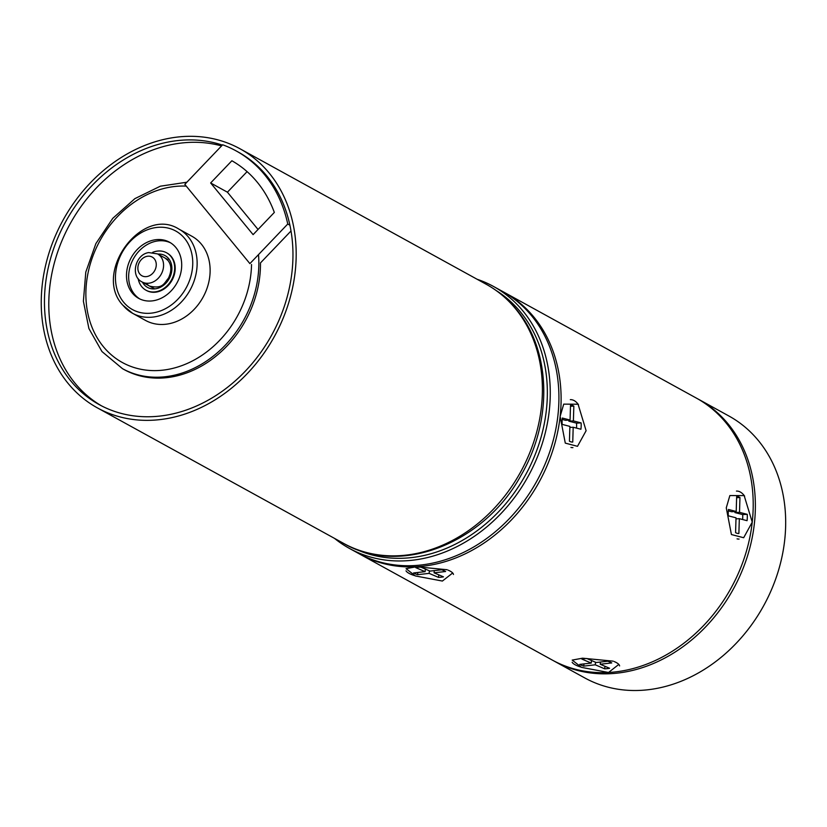<?xml version="1.0" encoding="UTF-8"?>
<svg xmlns="http://www.w3.org/2000/svg" width="827" height="827" viewBox="0 0 827 827"><rect width="100%" height="100%" fill="white"/><g stroke="black" fill="none" stroke-linecap="round" stroke-linejoin="round"><path stroke-width="1.24" d="M697.502 398.738A149.491 121.931 118.8 0 1 698.598 399.317A149.491 121.931 118.8 0 1 747.194 556.943A149.491 121.931 118.8 0 1 610.688 673.674A149.491 121.931 118.8 0 1 554.441 661.249A149.491 121.931 118.8 0 1 553.366 660.649M698.598 399.317L728.897 416.002A149.491 121.931 118.8 0 1 777.504 573.618A149.491 121.931 118.8 0 1 640.997 690.349A149.491 121.931 118.8 0 1 584.751 677.923L554.441 661.249M452.607 573.039L442.393 581.05L415.361 575.943L406.057 568.666L416.415 566.753A149.491 121.931 -61.2 0 0 560.137 416.415L563.725 404.134L578.073 404.217L586.116 430.712L577.494 446.322L565.286 443.117L560.137 416.415A149.491 121.931 -61.2 0 0 504.325 292.407L696.427 398.128A149.491 121.931 118.8 0 1 752.239 522.147A149.491 121.931 118.8 0 1 608.527 672.475L581.505 667.368L572.191 660.091L582.549 658.189L613.262 661.166M504.325 292.407A149.491 121.931 -61.2 0 0 503.24 291.817M726.271 507.85L729.859 495.559L744.166 495.611L752.239 522.147L743.669 537.726L731.419 534.542L726.271 507.85M618.741 664.474L608.527 672.475A149.491 121.931 118.8 0 1 552.281 660.06L360.169 554.328A149.491 121.931 -61.2 0 0 416.415 566.753L447.128 569.731M359.094 553.728A149.491 121.931 -61.2 0 0 360.169 554.328M354.473 548.559A147.351 120.194 -61.2 0 0 498.454 511.913A147.351 120.194 -61.2 0 0 496.396 290.68M334.522 538.387A149.491 121.931 -61.2 0 0 349.345 548.373L358.008 553.139A149.491 121.931 -61.2 0 0 509.318 518.653A149.491 121.931 -61.2 0 0 502.154 291.218L493.502 286.452A149.491 121.931 -61.2 0 0 477.127 279.268M349.345 548.373A149.491 121.931 -61.2 0 0 500.666 513.887A149.491 121.931 -61.2 0 0 493.502 286.452M289.915 225.213L287.755 224.024A144.146 117.579 -61.2 0 0 236.046 150.855L238.207 152.044A144.146 117.579 118.8 0 1 266.707 175.831A144.146 117.579 118.8 0 1 259.544 354.132A144.146 117.579 118.8 0 1 99.209 404.62A144.146 117.579 118.8 0 1 70.719 380.844A144.146 117.579 118.8 0 1 71.887 211.257A144.146 117.579 118.8 0 1 222.349 145.097M269.251 173.163A147.888 120.628 -61.2 0 0 240.016 148.777A147.888 120.628 -61.2 0 0 75.526 200.568A147.888 120.628 -61.2 0 0 68.176 383.501A147.888 120.628 -61.2 0 0 97.41 407.897A147.888 120.628 -61.2 0 0 261.901 356.096A147.888 120.628 -61.2 0 0 269.251 173.163M221.564 145.924A144.146 117.579 -61.2 0 0 74.482 216.395A144.146 117.579 -61.2 0 0 75.04 383.221A144.146 117.579 -61.2 0 0 101.39 405.778M291.021 230.971L260.474 262.914A101.442 82.741 118.8 0 1 214.555 357.295A101.442 82.741 118.8 0 1 124.133 369.586L122.51 368.687A101.442 82.741 -61.2 0 0 215.899 353.997A101.442 82.741 -61.2 0 0 258.5 254.613M178.89 229.089L191.874 236.243A48.049 39.189 118.8 0 1 201.375 244.161A48.049 39.189 118.8 0 1 198.987 303.602A48.049 39.189 118.8 0 1 145.542 320.431L132.558 313.278A48.049 39.189 -61.2 0 0 186.003 296.448A48.049 39.189 -61.2 0 0 188.391 237.018A48.049 39.189 -61.2 0 0 178.89 229.089C141.975 205.468 92.479 272.755 122.758 305.111L132.558 313.278A48.049 39.189 -61.2 0 1 123.058 305.359M170.61 242.859A32.036 26.133 -61.2 0 0 135.638 255.254A32.036 26.133 -61.2 0 0 134.491 294.267A32.036 26.133 -61.2 0 0 139.753 298.919M132.32 293.068A32.036 26.133 118.8 0 1 133.912 253.444A32.036 26.133 118.8 0 1 169.545 242.228A32.036 26.133 118.8 0 1 175.872 247.511A32.036 26.133 118.8 0 1 174.28 287.134A32.036 26.133 118.8 0 1 138.657 298.361A32.036 26.133 118.8 0 1 132.32 293.068M138.161 278.616A21.357 17.419 -61.2 0 0 141.748 286.669A21.357 17.419 -61.2 0 0 145.965 290.194A21.357 17.419 -61.2 0 0 169.721 282.71A21.357 17.419 -61.2 0 0 170.786 256.298A21.357 17.419 -61.2 0 0 166.558 252.773A21.357 17.419 -61.2 0 0 152.602 252.38M166.827 252.928A21.357 17.419 118.8 0 1 167.106 253.072A21.357 17.419 118.8 0 1 171.323 256.597A21.357 17.419 118.8 0 1 170.259 283.01A21.357 17.419 118.8 0 1 146.503 290.494A21.357 17.419 118.8 0 1 146.234 290.339M236.046 150.855A144.146 117.579 -61.2 0 0 222.659 144.777L184.814 184.369L249.899 263.617L287.755 224.024M258.045 229.472L227.425 192.195L247.087 171.634M210.647 182.963L231.88 160.758A133.467 108.875 118.8 0 1 257.28 182.229A133.467 108.875 118.8 0 1 274.326 212.436L253.103 234.641L210.647 182.963L227.425 192.195M572.139 662.251A24.024 6.296 6.3 0 0 577.194 665.756A24.024 6.296 -173.7 0 0 580.554 666.996M619.599 665.911A24.024 6.296 -173.7 0 0 614.244 661.569M581.846 659.057L591.243 663.078L579.706 664.391A18.69 4.9 -173.7 0 0 583.728 666.107L595.264 664.805L604.661 668.826A18.69 4.9 -173.7 0 0 609.592 668.268L600.206 664.246L611.742 662.934A18.69 4.9 -173.7 0 0 607.721 661.218L596.184 662.52L586.788 658.499A18.69 4.9 -173.7 0 0 581.846 659.057M591.522 660.525L591.243 663.078M600.443 662.034L600.206 664.246M604.661 668.826L604.94 666.273M595.543 662.251L595.264 664.805M583.728 666.107L583.965 663.905M737.053 538.863A24.024 12.384 86.9 0 0 739.069 539.07M744.62 496.117A24.024 12.384 86.9 0 0 738.48 491.29A24.024 12.384 -93.1 0 0 736.464 491.083M728.287 515.821L736.02 517.816L735.575 532.629A18.69 9.635 86.9 0 0 738.79 533.498A18.69 9.635 86.9 0 0 738.883 533.487L739.328 518.674L747.06 520.679A18.69 9.635 86.9 0 0 747.257 514.332L739.514 512.337L739.958 497.523A18.69 9.635 86.9 0 0 736.743 496.655A18.69 9.635 86.9 0 0 736.65 496.665L736.206 511.479L728.473 509.473A18.69 9.635 86.9 0 0 728.287 515.821M728.329 510.869L731.637 511.727L736.206 511.479M742.636 519.532A18.69 9.635 86.9 0 0 742.687 514.58L734.955 512.585L734.986 511.541M739.958 497.523L736.619 497.699M734.955 512.585L739.514 512.337M747.257 514.332L742.687 514.58M735.989 518.86L739.328 518.674M406.005 570.826A24.024 6.296 6.3 0 0 411.06 574.331A24.024 6.296 -173.7 0 0 414.42 575.571M453.465 574.476A24.024 6.296 -173.7 0 0 448.11 570.134M415.712 567.622L425.109 571.653L413.572 572.956A18.69 4.9 -173.7 0 0 417.594 574.682L429.13 573.369L438.527 577.401A18.69 4.9 -173.7 0 0 443.468 576.843L434.072 572.811L445.608 571.509A18.69 4.9 -173.7 0 0 441.587 569.782L430.05 571.095L420.654 567.064A18.69 4.9 -173.7 0 0 415.712 567.622M425.388 569.1L425.109 571.653M434.309 570.609L434.072 572.811M438.527 577.401L438.806 574.848M429.409 570.816L429.13 573.369M417.594 574.682L417.842 572.47M570.919 447.428A24.024 12.384 86.9 0 0 572.935 447.634M578.486 404.692A24.024 12.384 86.9 0 0 572.346 399.865A24.024 12.384 -93.1 0 0 570.33 399.658M562.153 424.385L569.886 426.391L569.441 441.204A18.69 9.635 86.9 0 0 572.656 442.063A18.69 9.635 86.9 0 0 572.749 442.063L573.194 427.249L580.926 429.244A18.69 9.635 86.9 0 0 581.123 422.907L573.39 420.902L573.835 406.088A18.69 9.635 86.9 0 0 570.609 405.23A18.69 9.635 86.9 0 0 570.516 405.24L570.072 420.044L562.339 418.048A18.69 9.635 86.9 0 0 562.153 424.385M562.195 419.434L565.503 420.292L570.072 420.044M576.502 428.107A18.69 9.635 86.9 0 0 576.553 423.155L568.821 421.15L568.852 420.116M573.835 406.088L570.485 406.274M568.821 421.15L573.39 420.902M581.123 422.907L576.553 423.155M569.855 427.425L573.194 427.249M149.832 283.051A16.013 13.067 -61.2 0 0 162.981 269.798A16.013 13.067 -61.2 0 0 157.492 253.879L148.705 252.576C135.256 254.437 130.097 276.249 142.048 281.945A16.013 13.067 -61.2 0 0 149.832 283.051M147.02 256.329A10.679 8.715 -61.2 0 0 137.861 268.217A10.679 8.715 -61.2 0 0 147.103 276.518A10.679 8.715 -61.2 0 0 156.272 264.63A10.679 8.715 -61.2 0 0 147.02 256.329M240.016 148.777L486.235 284.281A147.888 120.628 118.8 0 1 515.469 308.678A147.888 120.628 118.8 0 1 508.119 491.6A147.888 120.628 118.8 0 1 343.629 543.401L97.41 407.897M186.261 186.127A96.097 78.389 -61.2 0 0 98.568 243.293A96.097 78.389 -61.2 0 0 103.375 346.668A96.097 78.389 -61.2 0 0 194.81 359.673A96.097 78.389 -61.2 0 0 251.532 264.516M184.586 238.403A44.844 36.584 -61.2 0 0 130.325 241.35A44.844 36.584 -61.2 0 0 123.616 302.186A44.844 36.584 -61.2 0 0 177.867 299.229A44.844 36.584 -61.2 0 0 184.586 238.403M157.885 254.096A18.153 14.803 118.8 0 1 168.605 258.572A18.153 14.803 118.8 0 1 165.886 283.196A18.153 14.803 118.8 0 1 143.919 284.395A18.153 14.803 118.8 0 1 142.44 282.152M146.462 283.465A16.013 13.067 118.8 0 0 149.625 286.111C163.208 289.233 164.046 283.061 168.419 278.234C171.758 271.163 171.634 265.26 168.036 260.526L165.069 258.045A16.013 13.067 118.8 0 1 167.922 260.329M167.943 259.626L157.492 253.879M154.649 288.871L142.048 281.945M486.235 284.281C497.813 290.68 507.892 299.085 516.462 309.494C551.361 350.669 552.767 421.17 521 475.339C484.115 543.298 400.299 576.574 343.629 543.401M186.871 182.209L160.335 186.199L134.884 198.635L112.751 218.359L95.891 243.583L85.801 272.052L83.393 301.245L88.913 328.567L101.959 351.547L122.51 368.687M167.106 253.072L166.558 252.773M146.503 290.494L145.965 290.194"/></g></svg>

